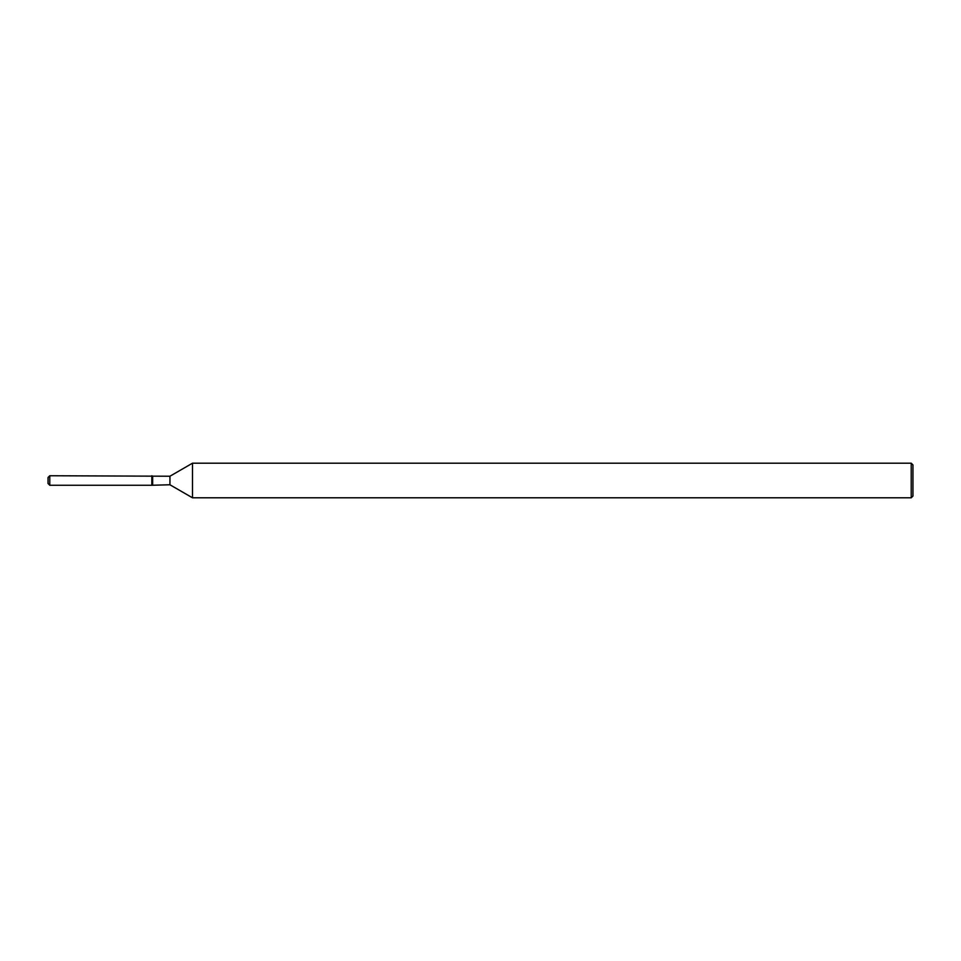 <?xml version="1.0" encoding="UTF-8"?>
<svg xmlns="http://www.w3.org/2000/svg" width="961" height="961" viewBox="0 0 961 961"><rect width="100%" height="100%" fill="white"/><g stroke="black" fill="none" stroke-linecap="round" stroke-linejoin="round"><path stroke-width="1.44" d="M151.838 485.257L49.78 485.257L48.05 483.527L48.05 477.473L49.78 475.743L169.941 476.224L192.488 463.202L911.22 463.202L912.95 464.932L912.95 496.068L911.22 497.798L192.488 497.798L169.941 484.776L151.838 485.257L151.838 475.743L152.667 476.224L152.667 484.776L151.838 485.257L151.838 475.743M169.941 484.776L169.941 476.224M192.488 497.798L192.488 463.202M911.22 497.798L911.22 463.202M49.78 485.257L49.78 475.743M48.05 483.527L48.05 477.473"/></g></svg>
